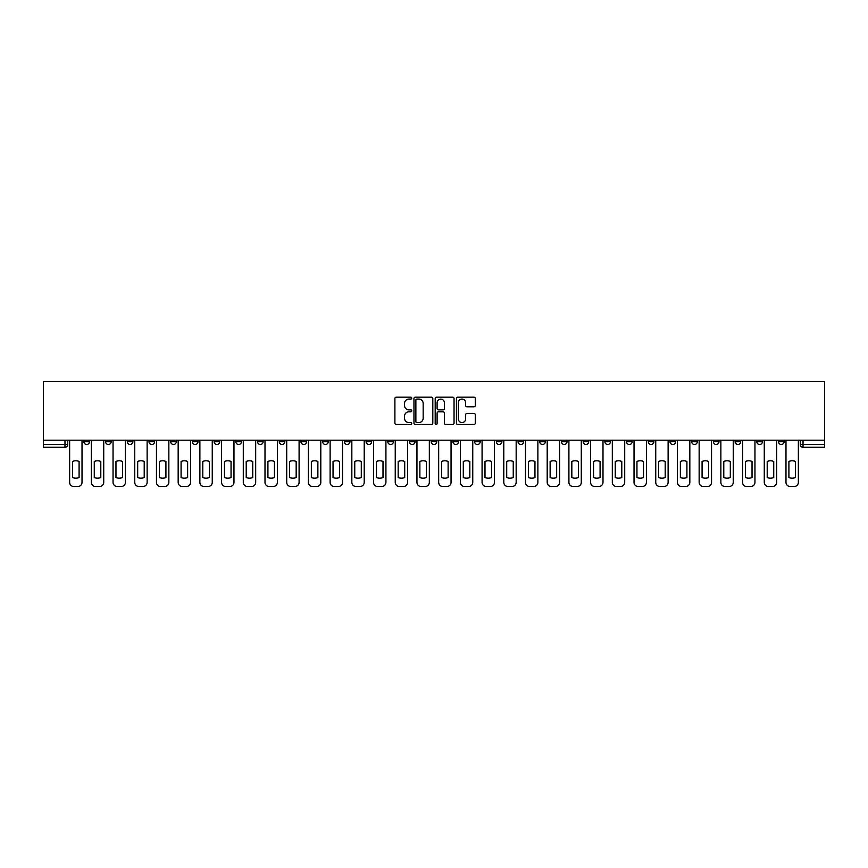 <?xml version="1.0" encoding="UTF-8"?>
<svg xmlns="http://www.w3.org/2000/svg" width="868" height="868" viewBox="0 0 868 868"><rect width="100%" height="100%" fill="white"/><g stroke="black" fill="none" stroke-linecap="round" stroke-linejoin="round"><path stroke-width="1.3" d="M411.736 398.13A0.955 0.955 0 0 0 410.781 397.175L396.264 397.175A1.367 1.367 0 0 0 394.897 398.542L394.897 423.128A1.367 1.367 0 0 0 396.264 424.485L410.781 424.485A0.955 0.955 0 0 0 411.736 423.53A0.955 0.955 0 0 0 410.781 422.575L408.904 422.575A4.373 4.373 0 0 1 404.531 418.202L404.531 416.163A4.373 4.373 0 0 1 408.904 411.79L410.781 411.79A0.955 0.955 0 0 0 411.736 410.835A0.955 0.955 0 0 0 410.781 409.88L408.904 409.88A4.373 4.373 0 0 1 404.531 405.508L404.531 403.457A4.373 4.373 0 0 1 408.904 399.085L410.781 399.085A0.955 0.955 0 0 0 411.736 398.13M669.998 440.195L669.998 441.725L675.564 441.725A2.788 2.788 0 0 1 672.787 444.503A2.788 2.788 0 0 1 669.998 441.725L669.998 440.195M648.298 440.195L648.298 441.725L653.864 441.725A2.788 2.788 0 0 1 651.076 444.503A2.788 2.788 0 0 1 648.298 441.725L648.298 440.195M518.044 440.195L518.044 441.725L523.61 441.725A2.788 2.788 0 0 1 520.833 444.503A2.788 2.788 0 0 1 518.044 441.725L518.044 440.195M496.344 440.195L496.344 441.725L501.91 441.725A2.788 2.788 0 0 1 499.122 444.503A2.788 2.788 0 0 1 496.344 441.725L496.344 440.195M474.633 440.195L474.633 441.725L480.199 441.725A2.788 2.788 0 0 1 477.411 444.503A2.788 2.788 0 0 1 474.633 441.725L474.633 440.195M431.212 440.195L431.212 441.725L436.788 441.725A2.788 2.788 0 0 1 434 444.503A2.788 2.788 0 0 1 431.212 441.725L431.212 440.195M387.801 441.725L387.801 440.195L387.801 441.725A2.788 2.788 0 0 0 390.589 444.503A2.788 2.788 0 0 1 387.801 441.725L393.367 441.725A2.788 2.788 0 0 1 390.589 444.503A2.788 2.788 0 0 0 393.367 441.725L393.367 440.195L393.367 441.725M366.09 441.725L366.09 440.195L366.09 441.725A2.788 2.788 0 0 0 368.878 444.503A2.788 2.788 0 0 1 366.09 441.725L371.656 441.725A2.788 2.788 0 0 1 368.878 444.503M344.39 441.725L344.39 440.195L344.39 441.725A2.788 2.788 0 0 0 347.167 444.503A2.788 2.788 0 0 1 344.39 441.725L349.956 441.725A2.788 2.788 0 0 1 347.167 444.503A2.788 2.788 0 0 0 349.956 441.725L349.956 440.195L349.956 441.725M322.679 440.195L322.679 441.725L328.245 441.725A2.788 2.788 0 0 1 325.457 444.503A2.788 2.788 0 0 1 322.679 441.725L322.679 440.195M300.968 440.195L300.968 441.725L306.534 441.725A2.788 2.788 0 0 1 303.757 444.503A2.788 2.788 0 0 1 300.968 441.725L300.968 440.195M279.268 440.195L279.268 441.725L284.834 441.725A2.788 2.788 0 0 1 282.046 444.503A2.788 2.788 0 0 1 279.268 441.725L279.268 440.195M257.557 441.725L257.557 440.195L257.557 441.725A2.788 2.788 0 0 0 260.335 444.503A2.788 2.788 0 0 1 257.557 441.725L263.123 441.725A2.788 2.788 0 0 1 260.335 444.503M214.136 441.725L214.136 440.195L214.136 441.725A2.788 2.788 0 0 0 216.924 444.503A2.788 2.788 0 0 1 214.136 441.725L219.702 441.725A2.788 2.788 0 0 1 216.924 444.503A2.788 2.788 0 0 0 219.702 441.725L219.702 440.195L219.702 441.725M192.436 441.725L192.436 440.195L192.436 441.725A2.788 2.788 0 0 0 195.213 444.503A2.788 2.788 0 0 1 192.436 441.725L198.002 441.725A2.788 2.788 0 0 1 195.213 444.503A2.788 2.788 0 0 0 198.002 441.725L198.002 440.195L198.002 441.725M170.725 441.725L170.725 440.195L170.725 441.725A2.788 2.788 0 0 0 173.502 444.503A2.788 2.788 0 0 1 170.725 441.725L176.291 441.725A2.788 2.788 0 0 1 173.502 444.503A2.788 2.788 0 0 0 176.291 441.725L176.291 440.195L176.291 441.725M149.014 441.725L149.014 440.195L149.014 441.725A2.788 2.788 0 0 0 151.802 444.503A2.788 2.788 0 0 1 149.014 441.725L154.58 441.725A2.788 2.788 0 0 1 151.802 444.503M127.314 441.725L127.314 440.195L127.314 441.725A2.788 2.788 0 0 0 130.091 444.503A2.788 2.788 0 0 1 127.314 441.725L132.88 441.725A2.788 2.788 0 0 1 130.091 444.503A2.788 2.788 0 0 0 132.88 441.725L132.88 440.195L132.88 441.725M105.603 441.725L105.603 440.195L105.603 441.725A2.788 2.788 0 0 0 108.381 444.503A2.788 2.788 0 0 1 105.603 441.725L111.169 441.725A2.788 2.788 0 0 1 108.381 444.503A2.788 2.788 0 0 0 111.169 441.725L111.169 440.195L111.169 441.725M473.917 406.799A1.367 1.367 0 0 0 475.284 405.432L475.284 398.542A1.367 1.367 0 0 0 473.917 397.175L457.805 397.175A1.367 1.367 0 0 0 456.438 398.542L456.438 423.128A1.367 1.367 0 0 0 457.805 424.485L473.917 424.485A1.367 1.367 0 0 0 475.284 423.128L475.284 414.796A1.367 1.367 0 0 0 473.917 413.428L467.017 413.428A1.367 1.367 0 0 0 465.649 414.796L465.649 418.929A3.656 3.656 0 0 1 462.004 422.575A3.656 3.656 0 0 1 458.347 418.929L458.347 402.741A3.656 3.656 0 0 1 462.004 399.085A3.656 3.656 0 0 1 465.649 402.741L465.649 405.432A1.367 1.367 0 0 0 467.017 406.799L473.917 406.799M824.6 440.195L43.4 440.195L43.4 381.475L824.6 381.475L824.6 447.291L803.03 447.291A2.788 2.788 0 0 1 800.253 444.503L824.6 444.503M432.806 398.542A1.367 1.367 0 0 0 431.439 397.175L415.316 397.175A1.367 1.367 0 0 0 413.96 398.542L413.96 423.128A1.367 1.367 0 0 0 415.316 424.485L431.439 424.485A1.367 1.367 0 0 0 432.806 423.128L432.806 398.542M436.561 397.175L452.684 397.175A1.367 1.367 0 0 1 454.04 398.542L454.04 423.128A1.367 1.367 0 0 1 452.684 424.485L445.783 424.485A1.367 1.367 0 0 1 444.416 423.128L444.416 413.157A1.367 1.367 0 0 0 443.049 411.79L438.47 411.79A1.367 1.367 0 0 0 437.103 413.157L437.103 423.53A0.955 0.955 0 0 1 436.148 424.485A0.955 0.955 0 0 1 435.194 423.53L435.194 398.542A1.367 1.367 0 0 1 436.561 397.175M800.253 440.195L800.253 444.503A2.788 2.788 0 0 0 803.03 447.291L803.03 440.195M67.747 440.195L67.747 444.503L67.747 440.195M64.97 440.195L64.97 447.291L43.4 447.291L43.4 444.503L67.747 444.503A2.788 2.788 0 0 1 64.97 447.291A2.788 2.788 0 0 0 67.747 444.503M43.4 440.195L43.4 444.503M784.108 440.195L784.108 441.725A2.788 2.788 0 0 1 781.319 444.503A2.788 2.788 0 0 1 778.542 441.725L784.108 441.725M778.542 440.195L778.542 441.725M762.397 440.195L762.397 441.725A2.788 2.788 0 0 1 759.619 444.503A2.788 2.788 0 0 1 756.831 441.725L762.397 441.725M756.831 440.195L756.831 441.725M740.686 440.195L740.686 441.725A2.788 2.788 0 0 1 737.909 444.503A2.788 2.788 0 0 1 735.12 441.725A2.788 2.788 0 0 0 737.909 444.503M735.12 440.195L735.12 441.725L740.686 441.725M718.986 440.195L718.986 441.725A2.788 2.788 0 0 1 716.198 444.503A2.788 2.788 0 0 1 713.42 441.725L718.986 441.725M713.42 440.195L713.42 441.725M697.275 440.195L697.275 441.725A2.788 2.788 0 0 1 694.498 444.503A2.788 2.788 0 0 1 691.709 441.725L697.275 441.725M691.709 440.195L691.709 441.725M675.564 440.195L675.564 441.725M653.864 440.195L653.864 441.725L653.864 440.195M632.154 440.195L632.154 441.725A2.788 2.788 0 0 1 629.365 444.503A2.788 2.788 0 0 1 626.587 441.725L632.154 441.725M626.587 440.195L626.587 441.725M610.443 440.195L610.443 441.725A2.788 2.788 0 0 1 607.665 444.503A2.788 2.788 0 0 1 604.877 441.725L610.443 441.725M604.877 440.195L604.877 441.725M588.732 440.195L588.732 441.725A2.788 2.788 0 0 1 585.954 444.503A2.788 2.788 0 0 1 583.166 441.725L588.732 441.725M583.166 440.195L583.166 441.725M567.032 440.195L567.032 441.725A2.788 2.788 0 0 1 564.243 444.503A2.788 2.788 0 0 1 561.466 441.725L567.032 441.725M561.466 440.195L561.466 441.725M545.321 440.195L545.321 441.725A2.788 2.788 0 0 1 542.543 444.503A2.788 2.788 0 0 1 539.755 441.725L545.321 441.725M539.755 440.195L539.755 441.725M523.61 440.195L523.61 441.725A2.788 2.788 0 0 1 520.833 444.503M501.91 440.195L501.91 441.725M480.199 441.725L480.199 440.195L480.199 441.725A2.788 2.788 0 0 1 477.411 444.503M458.488 440.195L458.488 441.725A2.788 2.788 0 0 1 455.711 444.503A2.788 2.788 0 0 1 452.922 441.725A2.788 2.788 0 0 0 455.711 444.503A2.788 2.788 0 0 0 458.488 441.725L452.922 441.725L452.922 440.195M436.788 441.725L436.788 440.195L436.788 441.725A2.788 2.788 0 0 1 434 444.503M415.078 440.195L415.078 441.725A2.788 2.788 0 0 1 412.289 444.503A2.788 2.788 0 0 1 409.512 441.725A2.788 2.788 0 0 0 412.289 444.503M409.512 440.195L409.512 441.725L415.078 441.725M371.656 440.195L371.656 441.725L371.656 440.195M328.245 441.725L328.245 440.195L328.245 441.725A2.788 2.788 0 0 1 325.457 444.503M306.534 441.725L306.534 440.195L306.534 441.725A2.788 2.788 0 0 1 303.757 444.503M284.834 441.725L284.834 440.195L284.834 441.725A2.788 2.788 0 0 1 282.046 444.503M263.123 440.195L263.123 441.725L263.123 440.195M241.412 441.725L241.412 440.195L241.412 441.725A2.788 2.788 0 0 1 238.635 444.503A2.788 2.788 0 0 1 235.846 441.725L241.412 441.725A2.788 2.788 0 0 1 238.635 444.503M235.846 440.195L235.846 441.725M154.58 440.195L154.58 441.725L154.58 440.195M89.458 440.195L89.458 441.725A2.788 2.788 0 0 1 86.681 444.503A2.788 2.788 0 0 1 83.892 441.725A2.788 2.788 0 0 0 86.681 444.503A2.788 2.788 0 0 0 89.458 441.725L89.458 440.195M83.892 440.195L83.892 441.725L89.458 441.725M416.824 399.085A0.955 0.955 0 0 0 415.87 400.039L415.87 421.62A0.955 0.955 0 0 0 416.824 422.575L418.81 422.575A4.373 4.373 0 0 0 423.172 418.202L423.172 403.457A4.373 4.373 0 0 0 418.81 399.085L416.824 399.085M444.416 402.806A3.656 3.656 0 0 0 440.76 399.15A3.656 3.656 0 0 0 437.103 402.806L437.103 408.513A1.367 1.367 0 0 0 438.47 409.88L443.049 409.88A1.367 1.367 0 0 0 444.416 408.513L444.416 402.806M72.554 461.429L72.554 477.541A8.702 8.702 137.3 0 0 79.097 477.541A8.702 8.702 0 0 1 72.554 477.541L72.554 461.429A8.702 8.702 0 0 1 79.097 461.429A8.702 8.702 137.3 0 0 72.554 461.429M79.097 461.429L79.097 477.541L79.097 461.429M69.635 482.358L69.635 440.195L69.635 482.358A4.177 4.177 0 0 0 73.802 486.525L77.838 486.525A4.177 4.177 0 0 0 82.015 482.358L82.015 440.195L82.015 482.358M73.802 486.525L77.838 486.525M94.265 461.429L94.265 477.541A8.702 8.702 137.3 0 0 100.797 477.541A8.702 8.702 0 0 1 94.265 477.541L94.265 461.429A8.702 8.702 0 0 1 100.797 461.429A8.702 8.702 137.3 0 0 94.265 461.429M100.797 461.429L100.797 477.541L100.797 461.429M91.335 482.358L91.335 440.195L91.335 482.358A4.177 4.177 0 0 0 95.513 486.525L99.549 486.525A4.177 4.177 0 0 0 103.726 482.358L103.726 440.195L103.726 482.358M115.965 461.429L115.965 477.541A8.702 8.702 137.3 0 0 122.507 477.541A8.702 8.702 0 0 1 115.965 477.541L115.965 461.429A8.702 8.702 0 0 1 122.507 461.429A8.702 8.702 137.3 0 0 115.965 461.429M122.507 461.429L122.507 477.541L122.507 461.429M113.046 482.358L113.046 440.195L113.046 482.358A4.177 4.177 0 0 0 117.223 486.525L121.26 486.525A4.177 4.177 0 0 0 125.426 482.358L125.426 440.195L125.426 482.358M95.513 486.525L99.549 486.525M117.223 486.525L121.26 486.525M137.676 461.429L137.676 477.541A8.702 8.702 137.3 0 0 144.218 477.541A8.702 8.702 0 0 1 137.676 477.541L137.676 461.429A8.702 8.702 0 0 1 144.218 461.429A8.702 8.702 137.3 0 0 137.676 461.429M144.218 461.429L144.218 477.541L144.218 461.429M134.757 482.358L134.757 440.195L134.757 482.358A4.177 4.177 0 0 0 138.923 486.525L142.96 486.525A4.177 4.177 0 0 0 147.137 482.358L147.137 440.195L147.137 482.358M159.387 461.429L159.387 477.541A8.702 8.702 137.3 0 0 165.918 477.541A8.702 8.702 0 0 1 159.387 477.541L159.387 461.429A8.702 8.702 0 0 1 165.918 461.429A8.702 8.702 137.3 0 0 159.387 461.429M165.918 461.429L165.918 477.541L165.918 461.429M156.457 482.358L156.457 440.195L156.457 482.358A4.177 4.177 0 0 0 160.634 486.525L164.67 486.525A4.177 4.177 0 0 0 168.848 482.358L168.848 440.195L168.848 482.358M181.087 461.429L181.087 477.541A8.702 8.702 137.3 0 0 187.629 477.541A8.702 8.702 0 0 1 181.087 477.541L181.087 461.429A8.702 8.702 0 0 1 187.629 461.429A8.702 8.702 137.3 0 0 181.087 461.429M187.629 461.429L187.629 477.541L187.629 461.429M178.168 482.358L178.168 440.195L178.168 482.358A4.177 4.177 0 0 0 182.345 486.525L186.381 486.525A4.177 4.177 0 0 0 190.559 482.358L190.559 440.195L190.559 482.358M138.923 486.525L142.96 486.525M160.634 486.525L164.67 486.525M182.345 486.525L186.381 486.525M202.797 461.429L202.797 477.541A8.702 8.702 137.3 0 0 209.34 477.541A8.702 8.702 0 0 1 202.797 477.541L202.797 461.429A8.702 8.702 0 0 1 209.34 461.429A8.702 8.702 137.3 0 0 202.797 461.429M209.34 461.429L209.34 477.541L209.34 461.429M199.879 482.358L199.879 440.195L199.879 482.358A4.177 4.177 0 0 0 204.056 486.525L208.081 486.525A4.177 4.177 0 0 0 212.259 482.358L212.259 440.195L212.259 482.358M204.056 486.525L208.081 486.525M224.508 461.429L224.508 477.541A8.702 8.702 137.3 0 0 231.051 477.541A8.702 8.702 0 0 1 224.508 477.541L224.508 461.429A8.702 8.702 0 0 1 231.051 461.429A8.702 8.702 137.3 0 0 224.508 461.429M231.051 461.429L231.051 477.541L231.051 461.429M221.59 482.358L221.59 440.195L221.59 482.358A4.177 4.177 0 0 0 225.756 486.525L229.792 486.525A4.177 4.177 0 0 0 233.969 482.358L233.969 440.195L233.969 482.358M225.756 486.525L229.792 486.525M246.219 461.429L246.219 477.541A8.702 8.702 137.3 0 0 252.751 477.541A8.702 8.702 0 0 1 246.219 477.541L246.219 461.429A8.702 8.702 0 0 1 252.751 461.429A8.702 8.702 137.3 0 0 246.219 461.429M252.751 461.429L252.751 477.541L252.751 461.429M243.29 482.358L243.29 440.195L243.29 482.358A4.177 4.177 0 0 0 247.467 486.525L251.503 486.525A4.177 4.177 0 0 0 255.68 482.358L255.68 440.195L255.68 482.358M247.467 486.525L251.503 486.525M267.919 461.429L267.919 477.541A8.702 8.702 137.3 0 0 274.462 477.541A8.702 8.702 0 0 1 267.919 477.541L267.919 461.429A8.702 8.702 0 0 1 274.462 461.429A8.702 8.702 137.3 0 0 267.919 461.429M274.462 461.429L274.462 477.541L274.462 461.429M265 482.358L265 440.195L265 482.358A4.177 4.177 0 0 0 269.178 486.525L273.214 486.525A4.177 4.177 0 0 0 277.38 482.358L277.38 440.195L277.38 482.358M269.178 486.525L273.214 486.525M289.63 461.429L289.63 477.541A8.702 8.702 137.3 0 0 296.172 477.541A8.702 8.702 0 0 1 289.63 477.541L289.63 461.429A8.702 8.702 0 0 1 296.172 461.429A8.702 8.702 137.3 0 0 289.63 461.429M296.172 461.429L296.172 477.541L296.172 461.429M286.711 482.358L286.711 440.195L286.711 482.358A4.177 4.177 0 0 0 290.878 486.525L294.914 486.525A4.177 4.177 0 0 0 299.091 482.358L299.091 440.195L299.091 482.358M290.878 486.525L294.914 486.525M311.341 461.429L311.341 477.541A8.702 8.702 137.3 0 0 317.872 477.541A8.702 8.702 0 0 1 311.341 477.541L311.341 461.429A8.702 8.702 0 0 1 317.872 461.429A8.702 8.702 137.3 0 0 311.341 461.429M317.872 461.429L317.872 477.541L317.872 461.429M308.411 482.358L308.411 440.195L308.411 482.358A4.177 4.177 0 0 0 312.589 486.525L316.625 486.525A4.177 4.177 0 0 0 320.802 482.358L320.802 440.195L320.802 482.358M312.589 486.525L316.625 486.525M333.041 461.429L333.041 477.541A8.702 8.702 137.3 0 0 339.583 477.541A8.702 8.702 0 0 1 333.041 477.541L333.041 461.429A8.702 8.702 0 0 1 339.583 461.429A8.702 8.702 137.3 0 0 333.041 461.429M339.583 461.429L339.583 477.541L339.583 461.429M330.122 482.358L330.122 440.195L330.122 482.358A4.177 4.177 0 0 0 334.299 486.525L338.336 486.525A4.177 4.177 0 0 0 342.513 482.358L342.513 440.195L342.513 482.358M334.299 486.525L338.336 486.525M354.752 461.429L354.752 477.541A8.702 8.702 137.3 0 0 361.294 477.541A8.702 8.702 0 0 1 354.752 477.541L354.752 461.429A8.702 8.702 0 0 1 361.294 461.429A8.702 8.702 137.3 0 0 354.752 461.429M361.294 461.429L361.294 477.541L361.294 461.429M351.833 482.358L351.833 440.195L351.833 482.358A4.177 4.177 0 0 0 356.01 486.525L360.036 486.525A4.177 4.177 0 0 0 364.213 482.358L364.213 440.195L364.213 482.358M356.01 486.525L360.036 486.525M376.462 461.429L376.462 477.541A8.702 8.702 137.3 0 0 383.005 477.541A8.702 8.702 0 0 1 376.462 477.541L376.462 461.429A8.702 8.702 0 0 1 383.005 461.429A8.702 8.702 137.3 0 0 376.462 461.429M383.005 461.429L383.005 477.541L383.005 461.429M373.544 482.358L373.544 440.195L373.544 482.358A4.177 4.177 0 0 0 377.71 486.525L381.746 486.525A4.177 4.177 0 0 0 385.924 482.358L385.924 440.195L385.924 482.358M377.71 486.525L381.746 486.525M398.173 461.429L398.173 477.541A8.702 8.702 137.3 0 0 404.705 477.541A8.702 8.702 0 0 1 398.173 477.541L398.173 461.429A8.702 8.702 0 0 1 404.705 461.429A8.702 8.702 137.3 0 0 398.173 461.429M404.705 461.429L404.705 477.541L404.705 461.429M395.244 482.358L395.244 440.195L395.244 482.358A4.177 4.177 0 0 0 399.421 486.525L403.457 486.525A4.177 4.177 0 0 0 407.635 482.358L407.635 440.195L407.635 482.358M399.421 486.525L403.457 486.525M419.873 461.429L419.873 477.541A8.702 8.702 137.3 0 0 426.416 477.541A8.702 8.702 0 0 1 419.873 477.541L419.873 461.429A8.702 8.702 0 0 1 426.416 461.429A8.702 8.702 137.3 0 0 419.873 461.429M426.416 461.429L426.416 477.541L426.416 461.429M416.955 482.358L416.955 440.195L416.955 482.358A4.177 4.177 0 0 0 421.132 486.525L425.168 486.525A4.177 4.177 0 0 0 429.334 482.358L429.334 440.195L429.334 482.358M421.132 486.525L425.168 486.525M441.584 461.429L441.584 477.541A8.702 8.702 137.3 0 0 448.127 477.541A8.702 8.702 0 0 1 441.584 477.541L441.584 461.429A8.702 8.702 0 0 1 448.127 461.429A8.702 8.702 137.3 0 0 441.584 461.429M448.127 461.429L448.127 477.541L448.127 461.429M438.666 482.358L438.666 440.195L438.666 482.358A4.177 4.177 0 0 0 442.832 486.525L446.868 486.525A4.177 4.177 0 0 0 451.045 482.358L451.045 440.195L451.045 482.358M442.832 486.525L446.868 486.525M463.295 461.429L463.295 477.541A8.702 8.702 137.3 0 0 469.827 477.541A8.702 8.702 0 0 1 463.295 477.541L463.295 461.429A8.702 8.702 0 0 1 469.827 461.429A8.702 8.702 137.3 0 0 463.295 461.429M469.827 461.429L469.827 477.541L469.827 461.429M460.365 482.358L460.365 440.195L460.365 482.358A4.177 4.177 0 0 0 464.543 486.525L468.579 486.525A4.177 4.177 0 0 0 472.756 482.358L472.756 440.195L472.756 482.358M464.543 486.525L468.579 486.525M484.995 461.429L484.995 477.541A8.702 8.702 137.3 0 0 491.538 477.541A8.702 8.702 0 0 1 484.995 477.541L484.995 461.429A8.702 8.702 0 0 1 491.538 461.429A8.702 8.702 137.3 0 0 484.995 461.429M491.538 461.429L491.538 477.541L491.538 461.429M482.076 482.358L482.076 440.195L482.076 482.358A4.177 4.177 0 0 0 486.254 486.525L490.29 486.525A4.177 4.177 0 0 0 494.456 482.358L494.456 440.195L494.456 482.358M486.254 486.525L490.29 486.525M506.706 461.429L506.706 477.541A8.702 8.702 137.3 0 0 513.248 477.541A8.702 8.702 0 0 1 506.706 477.541L506.706 461.429A8.702 8.702 0 0 1 513.248 461.429A8.702 8.702 137.3 0 0 506.706 461.429M513.248 461.429L513.248 477.541L513.248 461.429M503.787 482.358L503.787 440.195L503.787 482.358A4.177 4.177 0 0 0 507.964 486.525L511.99 486.525A4.177 4.177 0 0 0 516.167 482.358L516.167 440.195L516.167 482.358M507.964 486.525L511.99 486.525M528.417 461.429L528.417 477.541A8.702 8.702 137.3 0 0 534.959 477.541A8.702 8.702 0 0 1 528.417 477.541L528.417 461.429A8.702 8.702 0 0 1 534.959 461.429A8.702 8.702 137.3 0 0 528.417 461.429M534.959 461.429L534.959 477.541L534.959 461.429M525.487 482.358L525.487 440.195L525.487 482.358A4.177 4.177 0 0 0 529.664 486.525L533.701 486.525A4.177 4.177 0 0 0 537.878 482.358L537.878 440.195L537.878 482.358M529.664 486.525L533.701 486.525M550.128 461.429L550.128 477.541A8.702 8.702 137.3 0 0 556.659 477.541A8.702 8.702 0 0 1 550.128 477.541L550.128 461.429A8.702 8.702 0 0 1 556.659 461.429A8.702 8.702 137.3 0 0 550.128 461.429M556.659 461.429L556.659 477.541L556.659 461.429M547.198 482.358L547.198 440.195L547.198 482.358A4.177 4.177 0 0 0 551.375 486.525L555.411 486.525A4.177 4.177 0 0 0 559.589 482.358L559.589 440.195L559.589 482.358M551.375 486.525L555.411 486.525M571.828 461.429L571.828 477.541A8.702 8.702 137.3 0 0 578.37 477.541A8.702 8.702 0 0 1 571.828 477.541L571.828 461.429A8.702 8.702 0 0 1 578.37 461.429A8.702 8.702 137.3 0 0 571.828 461.429M578.37 461.429L578.37 477.541L578.37 461.429M568.909 482.358L568.909 440.195L568.909 482.358A4.177 4.177 0 0 0 573.086 486.525L577.122 486.525A4.177 4.177 0 0 0 581.289 482.358L581.289 440.195L581.289 482.358M573.086 486.525L577.122 486.525M593.538 461.429L593.538 477.541A8.702 8.702 137.3 0 0 600.081 477.541A8.702 8.702 0 0 1 593.538 477.541L593.538 461.429A8.702 8.702 0 0 1 600.081 461.429A8.702 8.702 137.3 0 0 593.538 461.429M600.081 461.429L600.081 477.541L600.081 461.429M590.62 482.358L590.62 440.195L590.62 482.358A4.177 4.177 0 0 0 594.786 486.525L598.822 486.525A4.177 4.177 0 0 0 603 482.358L603 440.195L603 482.358M594.786 486.525L598.822 486.525M615.249 461.429L615.249 477.541A8.702 8.702 137.3 0 0 621.781 477.541A8.702 8.702 0 0 1 615.249 477.541L615.249 461.429A8.702 8.702 0 0 1 621.781 461.429A8.702 8.702 137.3 0 0 615.249 461.429M621.781 461.429L621.781 477.541L621.781 461.429M612.32 482.358L612.32 440.195L612.32 482.358A4.177 4.177 0 0 0 616.497 486.525L620.533 486.525A4.177 4.177 0 0 0 624.71 482.358L624.71 440.195L624.71 482.358M616.497 486.525L620.533 486.525M636.949 461.429L636.949 477.541A8.702 8.702 137.3 0 0 643.492 477.541A8.702 8.702 0 0 1 636.949 477.541L636.949 461.429A8.702 8.702 0 0 1 643.492 461.429A8.702 8.702 137.3 0 0 636.949 461.429M643.492 461.429L643.492 477.541L643.492 461.429M634.031 482.358L634.031 440.195L634.031 482.358A4.177 4.177 0 0 0 638.208 486.525L642.244 486.525A4.177 4.177 0 0 0 646.41 482.358L646.41 440.195L646.41 482.358M638.208 486.525L642.244 486.525M658.66 461.429L658.66 477.541A8.702 8.702 137.3 0 0 665.203 477.541A8.702 8.702 0 0 1 658.66 477.541L658.66 461.429A8.702 8.702 0 0 1 665.203 461.429A8.702 8.702 137.3 0 0 658.66 461.429M665.203 461.429L665.203 477.541L665.203 461.429M655.741 482.358L655.741 440.195L655.741 482.358A4.177 4.177 0 0 0 659.919 486.525L663.944 486.525A4.177 4.177 0 0 0 668.121 482.358L668.121 440.195L668.121 482.358M659.919 486.525L663.944 486.525M680.371 461.429L680.371 477.541A8.702 8.702 137.3 0 0 686.913 477.541A8.702 8.702 0 0 1 680.371 477.541L680.371 461.429A8.702 8.702 0 0 1 686.913 461.429A8.702 8.702 137.3 0 0 680.371 461.429M686.913 461.429L686.913 477.541L686.913 461.429M677.441 482.358L677.441 440.195L677.441 482.358A4.177 4.177 0 0 0 681.619 486.525L685.655 486.525A4.177 4.177 0 0 0 689.832 482.358L689.832 440.195L689.832 482.358M681.619 486.525L685.655 486.525M702.082 461.429L702.082 477.541A8.702 8.702 137.3 0 0 708.614 477.541A8.702 8.702 0 0 1 702.082 477.541L702.082 461.429A8.702 8.702 0 0 1 708.614 461.429A8.702 8.702 137.3 0 0 702.082 461.429M708.614 461.429L708.614 477.541L708.614 461.429M699.152 482.358L699.152 440.195L699.152 482.358A4.177 4.177 0 0 0 703.33 486.525L707.366 486.525A4.177 4.177 0 0 0 711.543 482.358L711.543 440.195L711.543 482.358M703.33 486.525L707.366 486.525M723.782 461.429L723.782 477.541A8.702 8.702 137.3 0 0 730.324 477.541A8.702 8.702 0 0 1 723.782 477.541L723.782 461.429A8.702 8.702 0 0 1 730.324 461.429A8.702 8.702 137.3 0 0 723.782 461.429M730.324 461.429L730.324 477.541L730.324 461.429M720.863 482.358L720.863 440.195L720.863 482.358A4.177 4.177 0 0 0 725.04 486.525L729.077 486.525A4.177 4.177 0 0 0 733.243 482.358L733.243 440.195L733.243 482.358M725.04 486.525L729.077 486.525M745.493 461.429L745.493 477.541A8.702 8.702 137.3 0 0 752.035 477.541A8.702 8.702 0 0 1 745.493 477.541L745.493 461.429A8.702 8.702 0 0 1 752.035 461.429A8.702 8.702 137.3 0 0 745.493 461.429M752.035 461.429L752.035 477.541L752.035 461.429M742.574 482.358L742.574 440.195L742.574 482.358A4.177 4.177 0 0 0 746.74 486.525L750.777 486.525A4.177 4.177 0 0 0 754.954 482.358L754.954 440.195L754.954 482.358M746.74 486.525L750.777 486.525M767.203 461.429L767.203 477.541A8.702 8.702 137.3 0 0 773.735 477.541A8.702 8.702 0 0 1 767.203 477.541L767.203 461.429A8.702 8.702 0 0 1 773.735 461.429A8.702 8.702 137.3 0 0 767.203 461.429M773.735 461.429L773.735 477.541L773.735 461.429M764.274 482.358L764.274 440.195L764.274 482.358A4.177 4.177 0 0 0 768.451 486.525L772.487 486.525A4.177 4.177 0 0 0 776.665 482.358L776.665 440.195L776.665 482.358M768.451 486.525L772.487 486.525M788.904 461.429L788.904 477.541A8.702 8.702 137.3 0 0 795.446 477.541A8.702 8.702 0 0 1 788.904 477.541L788.904 461.429A8.702 8.702 0 0 1 795.446 461.429A8.702 8.702 137.3 0 0 788.904 461.429M795.446 461.429L795.446 477.541L795.446 461.429M785.985 482.358L785.985 440.195L785.985 482.358A4.177 4.177 0 0 0 790.162 486.525L794.198 486.525A4.177 4.177 0 0 0 798.365 482.358L798.365 440.195L798.365 482.358M790.162 486.525L794.198 486.525"/></g></svg>
